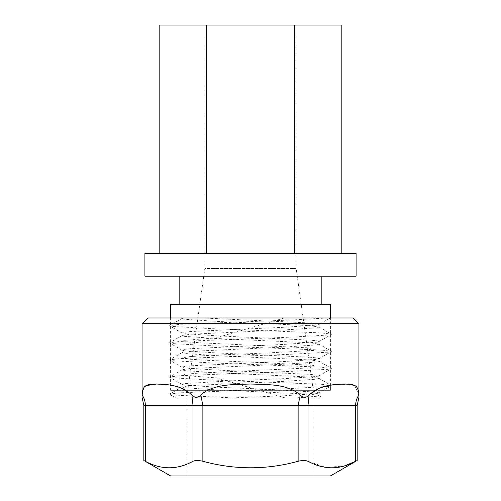<?xml version="1.0" encoding="UTF-8"?>
<svg xmlns="http://www.w3.org/2000/svg" width="501" height="501" viewBox="0 0 501 501"><rect width="100%" height="100%" fill="white"/><g stroke="black" fill="none" stroke-linecap="round" stroke-linejoin="round"><path stroke-width="0.38" stroke-dasharray="2.5 1.88" d="M170.597 304.721L330.403 304.721M330.403 390.335L170.597 390.335L330.403 390.335L330.403 317.966M187.718 390.335L313.282 390.335L187.718 390.335L204.84 268.498L296.16 268.498L204.84 268.498L204.84 25.05L296.16 25.05L204.84 25.05M144.908 253.356L356.092 253.356M294.713 253.356L159.18 253.356L294.713 253.356M144.908 276.183L356.092 276.183M321.842 276.183L179.158 276.183L321.842 276.183M341.82 25.05L159.18 25.05M321.842 304.721L179.158 304.721L321.842 304.721M143.825 405.29L145.353 405.29L145.353 461.289C143.324 460.237 143.324 460.237 145.353 461.289C161.153 469.951 177.028 469.951 192.985 461.289L197.676 460.5L202.867 461.289C234.474 469.951 266.225 469.951 298.133 461.289C302.447 460.237 305.742 460.237 308.015 461.289L325.976 467.439L344.262 465.993M219.125 475.95L313.851 475.95L219.125 475.95M170.597 475.95L330.403 475.95M353.236 317.966L147.764 317.966M201.878 317.966L310 322.976L316.663 323.665L318.824 324.585L330.278 317.966L182.007 317.966L328.061 317.966L290.611 320.039L180.141 324.322L169.651 325.575L169.651 325.9L172.388 326.458L210.389 328.6L320.859 332.883L331.349 334.136L331.349 334.461L328.612 335.025L290.611 337.16L180.141 341.444L169.651 342.697L169.651 343.028L172.388 343.586L210.389 345.721L320.859 350.005L331.349 351.257L331.349 351.589L328.612 352.147L290.611 354.288L180.141 358.566L169.651 359.818L169.651 360.15L172.388 360.707L210.389 362.849L320.859 367.127L331.349 368.379L331.349 368.711L328.612 369.268L290.611 371.41L180.141 375.687L169.651 376.94L169.651 377.272L172.388 377.829L210.389 379.971L320.859 384.248L331.349 385.507L331.349 385.833L328.612 386.39L290.611 388.532L180.141 392.809L169.651 394.068L172.388 394.951L232.019 397.869L175.657 397.869L169.651 394.393M318.824 324.585L316.557 325.118L284.418 327.259L191 331.537L184.337 332.226L182.007 332.958L184.443 333.679L216.582 335.82L310 340.098L316.663 340.793L318.993 341.519L316.557 342.239L284.418 344.381L191 348.658L184.337 349.354L182.007 350.08L184.443 350.8L216.582 352.942L310 357.219L316.663 357.914L318.993 358.641L316.557 359.361L284.418 361.503L191 365.78L184.337 366.475L182.007 367.202L184.443 367.922L216.582 370.064L310 374.347L316.663 375.036L318.993 375.763L316.557 376.483L284.418 378.624L232.414 380.766L184.337 383.597L182.007 384.323L184.443 385.044L216.582 387.185L268.586 389.327L316.663 392.158L318.993 392.884L316.557 393.604L284.418 395.746L232.865 397.869L296.166 397.869L316.557 396.297L318.824 395.383L310 394.155L216.582 389.878L184.443 387.736L182.176 386.816L191 385.595L284.418 381.317L316.557 379.176L318.824 378.255L310 377.034L216.582 372.75L184.443 370.615L182.176 369.694L191 368.473L284.418 364.189L316.557 362.054L318.824 361.133L310 359.912L216.582 355.629L184.443 353.487L182.176 352.572L191 351.351L284.418 347.068L316.557 344.926L318.993 344.206L310 342.79L216.582 338.507L184.443 336.365L182.176 335.451L191 334.23L284.418 329.946L316.557 327.804L318.993 327.084L310 325.663L216.582 321.385L184.443 319.243L182.007 318.523L183.385 317.966M142.059 323.671L358.941 323.671M308.015 461.289L308.015 405.29L355.647 405.29C355.666 401.67 356.725 398.245 358.822 395.013C358.979 398.051 358.979 398.051 358.822 395.013L354.758 385.588M349.084 384.217L331.781 384.993L320.534 387.818L309.073 395.013C306.23 398.051 303.287 398.051 300.249 395.013C287.311 383.741 268.035 384.655 250.45 384.023C233.015 384.655 213.77 383.722 200.751 395.013C197.726 398.051 194.789 398.051 191.927 395.013L182.408 388.594L172.77 385.638L156.656 384.023M146.261 385.576L142.578 391.193M202.867 461.289L202.867 405.29L200.751 395.013M300.249 395.013L298.133 405.29L298.133 461.289M191.927 395.013L192.985 405.29L308.015 405.29L309.073 395.013M192.985 461.289L192.985 405.29L145.353 405.29C145.334 401.67 144.275 398.245 142.178 395.013M281.875 397.869L187.149 397.869L281.875 397.869M232.865 397.869L323.126 397.869L318.824 395.383M284.418 317.966L215.931 337.943L182.546 340.436L185.765 341.688L202.335 342.935L310 347.926L313.632 350.424L267.866 352.923L208.51 355.422L188.908 356.668L182.007 357.914L189.24 359.167L209.105 360.413L268.586 362.912L313.92 365.411L309.624 367.903L201.803 372.901L185.527 374.147L182.646 375.399L216.582 377.892L285.069 397.869M357.175 405.29L355.647 405.29L355.647 461.289M170.597 390.335L170.597 317.966M296.16 25.05L296.16 268.498L313.282 390.335M318.993 395.577L318.993 392.89M318.993 378.455L318.993 375.763M318.993 361.334L318.993 358.641M318.993 344.206L318.993 341.519M318.993 327.084L318.993 324.397M182.007 387.016L182.007 384.33M182.007 369.895L182.007 367.202M182.007 352.773L182.007 350.08M182.007 335.645L182.007 332.958M182.007 318.523L182.007 317.966M182.176 386.816L169.651 394.068M318.824 378.255L331.349 385.507M182.176 369.694L169.651 376.94M318.824 361.133L331.349 368.379M182.176 352.572L169.651 359.818M318.824 344.012L331.349 351.257M182.176 335.451L169.651 342.697M318.824 326.89L331.349 334.136M182.176 318.329L169.651 325.575M182.176 333.146L169.651 325.9M318.824 341.707L331.349 334.461M182.176 350.274L169.651 343.028M318.824 358.835L331.349 351.589M182.176 367.396L169.651 360.15M318.824 375.957L331.349 368.711M182.176 384.517L169.651 377.272M318.824 393.078L331.349 385.833M187.149 397.869L187.149 475.95M313.851 397.869L313.851 475.95"/><path stroke-width="0.75" d="M330.403 317.966L330.403 304.721L170.597 304.721L170.597 317.966M356.092 253.356L144.908 253.356L144.908 276.183L356.092 276.183L356.092 253.356M341.82 253.356L341.82 25.05L159.18 25.05L159.18 253.356M206.287 253.356L206.287 25.05M294.713 25.05L294.713 253.356M321.842 304.721L321.842 276.183M344.262 465.993L355.647 461.289C339.847 469.951 323.972 469.951 308.015 461.289C305.723 460.237 302.429 460.237 298.133 461.289C266.526 469.951 234.775 469.951 202.867 461.289C198.553 460.237 195.258 460.237 192.985 461.289C177.179 469.951 161.303 469.951 145.353 461.289C143.324 460.237 143.324 460.237 145.353 461.289L145.353 405.29L143.825 405.29L143.825 460.494L170.597 475.95L330.403 475.95L357.175 460.494L357.175 405.29L355.647 405.29C355.666 401.67 356.725 398.245 358.822 395.013C358.979 398.051 358.979 398.051 358.822 395.013C358.321 383.722 353.405 384.655 344.438 384.023C335.895 384.655 321.529 383.741 309.073 395.013L308.015 405.29L308.015 461.289M355.647 461.289C357.676 460.237 357.676 460.237 355.647 461.289C357.676 460.237 357.676 460.237 355.647 461.289L355.647 405.29L298.133 405.29L300.249 395.013C303.274 398.051 306.211 398.051 309.073 395.013M142.059 323.671L147.764 317.966L353.236 317.966L358.941 323.671L142.059 323.671L142.059 397.381L143.825 405.29M354.758 385.588L349.084 384.217M156.656 384.023L146.261 385.576M142.578 391.193L142.178 395.013C142.021 398.051 142.021 398.051 142.178 395.013C142.021 398.051 142.021 398.051 142.178 395.013C142.66 383.741 147.57 384.655 156.606 384.023C165.079 384.655 179.408 383.722 191.927 395.013C194.77 398.051 197.713 398.051 200.751 395.013C213.689 383.741 232.965 384.655 250.55 384.023C267.985 384.655 287.23 383.722 300.249 395.013M192.985 461.289L192.985 405.29L191.927 395.013M142.178 395.013C144.275 398.245 145.334 401.67 145.353 405.29L202.867 405.29L202.867 461.289M200.751 395.013L202.867 405.29L298.133 405.29L298.133 461.289M179.158 304.721L179.158 276.183M357.175 405.29L358.941 397.381L358.941 323.671"/></g></svg>
